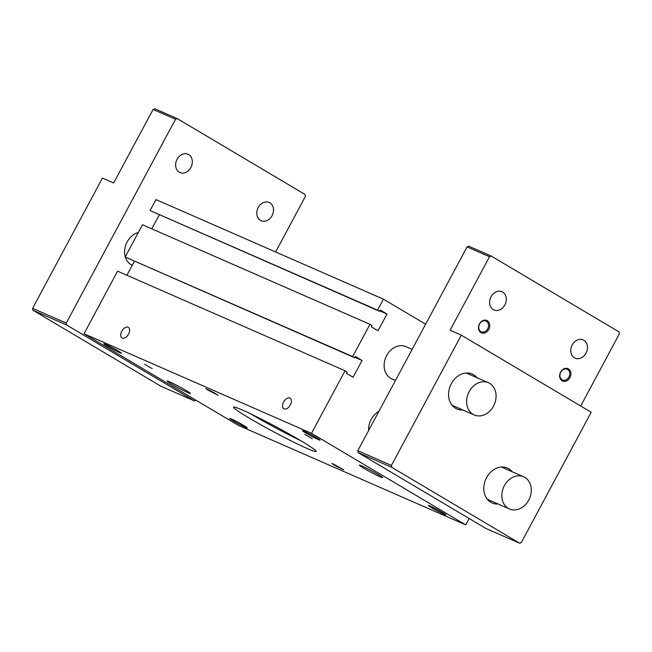 <?xml version="1.0" encoding="UTF-8"?>
<svg xmlns="http://www.w3.org/2000/svg" width="652" height="652" viewBox="0 0 652 652"><rect width="100%" height="100%" fill="white"/><g stroke="black" fill="none" stroke-linecap="round" stroke-linejoin="round"><path stroke-width="0.98" d="M196.032 400.238L194.426 400.882L66.561 324.973L66.243 323.082L175.518 119.275L177.23 118.582L305.095 194.492L305.413 196.382L275.609 251.974M177.23 118.582L154.801 108.77L153.098 109.454L113.668 182.984L102.454 178.069L32.6 308.355L66.243 323.082M194.426 400.882L160.791 386.155L32.926 310.246L32.6 308.355M190.873 167.499A9.967 8.003 -66.4 0 1 179.968 172.535A9.967 8.003 -66.4 0 1 177.067 159.3A9.967 8.003 -66.4 0 1 187.963 154.263A9.967 8.003 -66.4 0 1 190.873 167.499M272.055 215.69A9.967 8.003 -66.4 0 1 261.159 220.726A9.967 8.003 -66.4 0 1 258.249 207.499A9.967 8.003 -66.4 0 1 269.154 202.462A9.967 8.003 -66.4 0 1 272.055 215.69M138.314 232.503A17.596 14.124 113.6 0 0 127.156 241.908A17.596 14.124 113.6 0 0 125.274 256.815M125.363 257.108A17.596 14.124 113.6 0 0 132.258 265.25M153.098 109.454L175.518 119.275M32.926 310.246L66.561 324.973M504.379 485.642A17.596 14.124 113.6 0 0 509.505 508.992A17.596 14.124 113.6 0 0 528.739 500.1A17.596 14.124 113.6 0 0 523.613 476.759A17.596 14.124 113.6 0 0 504.379 485.642M469.179 391.624A17.596 14.124 113.6 0 0 474.297 414.974A17.596 14.124 113.6 0 0 493.531 406.082A17.596 14.124 113.6 0 0 488.405 382.732A17.596 14.124 113.6 0 0 469.179 391.624M304.745 434.428L312.357 438.706L304.745 434.428M144.548 364.305L152.16 368.584L144.548 364.305M207.752 389.961L218.159 395.34L214.166 392.773L205.787 388.592L207.752 389.961L208.021 389.472M333.139 463.898L331.884 463.466L335.609 465.911L343.751 469.831L333.139 463.898M378.217 474.55A13.195 0.774 -151.8 0 0 366.098 467.973A13.195 0.774 -151.8 0 0 359.382 465.161A13.195 0.774 -151.8 0 0 363.8 468.242A13.195 0.774 -151.8 0 0 375.919 474.811A13.195 0.774 -151.8 0 0 382.634 477.631A13.195 0.774 -151.8 0 0 378.217 474.55M185.983 390.401A13.195 0.774 -151.8 0 0 173.864 383.824A13.195 0.774 -151.8 0 0 167.148 381.012A13.195 0.774 -151.8 0 0 171.566 384.093A13.195 0.774 -151.8 0 0 183.685 390.662A13.195 0.774 -151.8 0 0 190.4 393.482A13.195 0.774 -151.8 0 0 185.983 390.401M105.754 344.395A9.967 0.587 -151.8 0 0 103.864 343.783A9.967 0.587 -151.8 0 0 109.642 347.508A9.967 0.587 -151.8 0 0 119.552 352.585A9.967 0.587 -151.8 0 0 121.443 353.205A9.967 0.587 -151.8 0 0 115.665 349.472A9.967 0.587 -151.8 0 0 105.754 344.395M304.394 431.347A9.967 0.587 -151.8 0 0 302.512 430.736A9.967 0.587 -151.8 0 0 308.282 434.46A9.967 0.587 -151.8 0 0 318.192 439.546A9.967 0.587 -151.8 0 0 320.083 440.157A9.967 0.587 -151.8 0 0 314.313 436.424A9.967 0.587 -151.8 0 0 304.394 431.347M430.23 506.05A9.967 0.587 -151.8 0 0 428.34 505.439A9.967 0.587 -151.8 0 0 434.118 509.163A9.967 0.587 -151.8 0 0 444.028 514.241A9.967 0.587 -151.8 0 0 445.919 514.86A9.967 0.587 -151.8 0 0 440.141 511.127A9.967 0.587 -151.8 0 0 430.23 506.05M231.59 419.097A9.967 0.587 -151.8 0 0 229.7 418.478A9.967 0.587 -151.8 0 0 235.47 422.211A9.967 0.587 -151.8 0 0 245.388 427.288A9.967 0.587 -151.8 0 0 247.271 427.908A9.967 0.587 -151.8 0 0 241.501 424.175A9.967 0.587 -151.8 0 0 231.59 419.097M300.523 440.54A46.92 2.763 -151.8 0 0 257.442 417.158A46.92 2.763 -151.8 0 0 233.538 407.15A46.92 2.763 -151.8 0 0 249.26 418.103A46.92 2.763 -151.8 0 0 292.34 441.477A46.92 2.763 -151.8 0 0 316.244 451.494A46.92 2.763 -151.8 0 0 300.523 440.54M84.026 333.751L311.509 433.319L345.055 370.76L117.572 271.183L84.026 333.751L238.273 425.316L465.756 524.893L469.171 518.519M311.509 433.319L465.756 524.893M250.784 413.898A46.92 2.763 -151.8 0 0 251.338 414.232A46.92 2.763 -151.8 0 0 301.077 440.866M407.15 347.255A17.596 14.124 113.6 0 0 405.911 346.619A17.596 14.124 113.6 0 0 386.277 356.285A17.596 14.124 113.6 0 0 390.556 378.217A17.596 14.124 113.6 0 0 391.795 378.853L395.462 380.458M378.885 411.388A17.596 14.124 113.6 0 0 368.616 430.532M345.055 370.76L347.084 371.966L346.391 373.254L353.091 377.231L362.08 360.466L355.381 356.489L354.688 357.777L352.659 356.571L369.953 324.321L371.982 325.527L371.29 326.815L377.989 330.792L386.978 314.028L380.279 310.05L379.586 311.338L377.557 310.132L383.441 299.17L425.626 324.215M369.953 324.321L142.47 224.753L125.184 256.994L352.659 356.571M151.794 228.828L159.259 214.891M379.586 311.338L150.082 210.555L377.557 310.132M383.441 299.17L155.958 199.593L150.082 210.555M126.887 275.266L134.361 261.33M354.688 357.777L125.184 256.994M283.604 401.999A6.161 3.651 -59.3 0 0 283.824 408.763A6.161 3.651 -59.3 0 0 290.327 404.941A6.161 3.651 -59.3 0 0 290.107 398.176A6.161 3.651 -59.3 0 0 283.604 401.999M121.802 331.167A6.161 3.651 -59.3 0 0 122.022 337.94A6.161 3.651 -59.3 0 0 128.534 334.117A6.161 3.651 -59.3 0 0 128.314 327.345A6.161 3.651 -59.3 0 0 121.802 331.167M354.924 357.337L362.08 360.466M379.823 310.898L386.978 314.028M461.298 335.152L391.436 465.43L357.801 450.703L358.119 452.602L485.984 528.503L519.628 543.23L521.331 542.545L591.193 412.26L461.298 335.152L450.084 330.238L489.505 256.717L467.077 246.896L357.801 450.703M560.638 372.064A6.748 5.412 -66.4 0 1 568.487 368.902A6.748 5.412 -66.4 0 1 569.97 377.606A6.748 5.412 -66.4 0 1 562.122 380.768A6.748 5.412 -66.4 0 1 560.638 372.064M479.448 323.873A6.748 5.412 -66.4 0 1 487.305 320.711A6.748 5.412 -66.4 0 1 488.788 329.415A6.748 5.412 -66.4 0 1 480.94 332.577A6.748 5.412 -66.4 0 1 479.448 323.873M572.236 344.941A9.967 8.003 113.6 0 0 575.137 358.168A9.967 8.003 113.6 0 0 586.034 353.131A9.967 8.003 113.6 0 0 583.132 339.904A9.967 8.003 113.6 0 0 572.236 344.941M491.054 296.75A9.967 8.003 113.6 0 0 493.955 309.977A9.967 8.003 113.6 0 0 504.852 304.94A9.967 8.003 113.6 0 0 501.95 291.713A9.967 8.003 113.6 0 0 491.054 296.75M580.688 406.025L619.4 333.824L619.074 331.933L491.209 256.032L468.788 246.212L467.077 246.896M489.505 256.717L491.209 256.032M476.979 377.728A19.063 15.298 113.6 0 0 472.178 374.028A19.063 15.298 113.6 0 0 451.339 383.653A19.063 15.298 113.6 0 0 456.889 408.951A19.063 15.298 113.6 0 0 462.871 409.969M512.187 471.755A19.063 15.298 113.6 0 0 507.378 468.046A19.063 15.298 113.6 0 0 486.547 477.68A19.063 15.298 113.6 0 0 492.097 502.969A19.063 15.298 113.6 0 0 498.071 503.988M391.436 465.43L391.762 467.329L519.628 543.23M391.762 467.329L358.119 452.602M568.886 377.035A5.868 4.711 113.6 0 0 567.175 369.252A5.868 4.711 113.6 0 0 560.761 372.219A5.868 4.711 113.6 0 0 562.472 379.994A5.868 4.711 113.6 0 0 568.886 377.035M487.696 328.844A5.868 4.711 113.6 0 0 485.993 321.061A5.868 4.711 113.6 0 0 479.579 324.02A5.868 4.711 113.6 0 0 481.29 331.803A5.868 4.711 113.6 0 0 487.696 328.844M210.123 390.532L209.781 391.167M509.505 508.992L487.288 499.269M474.297 414.974L452.089 405.251M488.405 382.732L466.196 373.009M412.145 349.35L405.911 346.619M523.613 476.759L501.404 467.036"/></g></svg>
